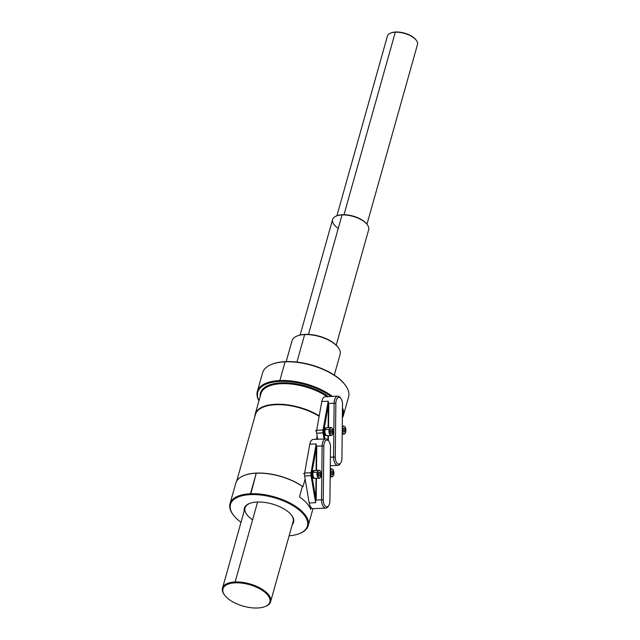 <?xml version="1.0" encoding="UTF-8"?>
<svg xmlns="http://www.w3.org/2000/svg" width="640" height="640" viewBox="0 0 640 640"><rect width="100%" height="100%" fill="white"/><g stroke="black" fill="none" stroke-linecap="round" stroke-linejoin="round"><path stroke-width="0.96" d="M244.16 475.44A40.288 18.48 15.7 0 1 302.976 486.744L302.408 486.448L299.48 496.872A40.6 18.624 -164.3 0 1 310.664 509.464A40.6 18.624 -164.3 0 0 299.48 496.872L302.408 486.448A40.6 18.624 15.7 0 0 256.248 473.192A40.6 18.624 15.7 0 1 302.408 486.448L302.976 486.744L305.144 479.032L302.976 486.744A40.288 18.48 15.7 0 0 244.312 475.376A40.288 18.48 15.7 0 0 244.16 475.44M317.16 436.288L316.312 439.304L317.16 436.288M319.144 416.304A40.288 18.48 -164.3 0 0 279.848 404.664A40.288 18.48 -164.3 0 0 255.392 414.608L236.712 481.048M293.144 521.504A24.984 11.456 -164.3 0 0 293.144 521.496A24.984 11.456 -164.3 0 0 291.488 515.096A24.984 11.456 -164.3 0 1 293.144 521.504M272.208 364.144A44.032 20.2 15.7 0 1 285.536 361.616A44.032 20.2 15.7 0 1 345.064 384.8M262.592 372.832A44.656 20.488 15.7 0 1 271.624 364.376A44.656 20.488 15.7 0 1 285.096 361.832A44.656 20.488 15.7 0 1 345.272 385.072A44.656 20.488 15.7 0 1 348.576 397A44.656 20.488 15.7 0 0 330.184 372.896A44.656 20.488 15.7 0 0 285.096 361.832L279.84 380.528A44.656 20.488 -164.3 0 0 257.336 391.52A44.656 20.488 -164.3 0 0 258.936 400.832A44.656 20.488 -164.3 0 1 279.84 380.528A44.656 20.488 -164.3 0 1 332.376 396.392A44.656 20.488 -164.3 0 0 279.84 380.528L285.096 361.832A44.656 20.488 15.7 0 0 262.592 372.816L257.336 391.52M271.624 364.376L272.248 364.128A44.032 20.2 15.7 0 1 285.536 361.616A44.032 20.2 15.7 0 1 344.864 384.536L345.272 385.072M342.368 417.928A44.656 20.488 -164.3 0 0 343.32 415.688A44.656 20.488 -164.3 0 0 342.48 407.872A44.656 20.488 -164.3 0 1 342.368 417.928M279.976 381.392L279.84 380.528L279.976 381.392A44.032 20.2 -164.3 0 0 258.976 400.68A44.032 20.2 -164.3 0 1 279.976 381.392A44.032 20.2 -164.3 0 1 331 396.448A44.032 20.2 -164.3 0 0 279.976 381.392M342.384 416.64A44.032 20.2 -164.3 0 0 342.448 410.288A44.032 20.2 -164.3 0 1 342.384 416.64M326.824 395.416L327.856 396.584L326.824 395.416L327.56 396.96L326.824 395.416A41.224 18.912 15.7 0 0 282.984 382.792A41.224 18.912 15.7 0 0 260.208 396.304A41.224 18.912 15.7 0 1 282.984 382.792A41.224 18.912 15.7 0 1 326.824 395.416M327.064 396.616A40.6 18.624 -164.3 0 0 286.768 383.712A40.6 18.624 -164.3 0 0 260.944 393.688L260.944 393.688A40.6 18.624 -164.3 0 1 286.768 383.712A40.6 18.624 -164.3 0 1 327.064 396.616M254.848 416.544A40.6 18.624 15.7 0 1 255.168 414.256A40.6 18.624 15.7 0 1 279.704 404.232A40.6 18.624 15.7 0 1 319.224 415.848A40.6 18.624 15.7 0 0 277.472 404.216A40.6 18.624 15.7 0 0 254.848 416.544M311.184 507.624L310.664 509.464L311.184 507.624M235.792 483.184A40.6 18.624 15.7 0 0 235.776 483.224A40.6 18.624 15.7 0 1 244 475.504A40.6 18.624 15.7 0 1 256.248 473.192L250.464 493.76A40.6 18.624 -164.3 0 0 230.008 503.752A40.6 18.624 -164.3 0 0 233.056 514.632A40.6 18.624 -164.3 0 1 233.016 514.584L233.424 515.12A39.976 18.336 -164.3 0 0 241.016 522.288A39.976 18.336 -164.3 0 1 250.6 494.624L256.248 473.192A40.6 18.624 15.7 0 0 235.792 483.184L230.008 503.752M299.968 533.4L299.336 533.648A39.976 18.336 -164.3 0 1 289.12 535.808A39.976 18.336 -164.3 0 0 302.624 513.248A39.976 18.336 -164.3 0 0 250.6 494.624L250.464 493.76A40.6 18.624 -164.3 0 1 299.328 509.032A40.6 18.624 -164.3 0 1 299.968 533.4A40.6 18.624 -164.3 0 1 299.904 533.424A40.6 18.624 -164.3 0 0 308.176 525.72A40.6 18.624 -164.3 0 0 291.456 503.824A40.6 18.624 -164.3 0 0 250.464 493.76A40.6 18.624 -164.3 0 0 233.016 514.584M299.336 533.648A39.976 18.336 -164.3 0 0 298.712 509.656A39.976 18.336 -164.3 0 0 250.6 494.624A39.976 18.336 -164.3 0 0 233.424 515.12M292.296 524.512A25.608 11.744 -164.3 0 0 285.216 509.68A25.608 11.744 -164.3 0 0 257.192 502.04A25.608 11.744 -164.3 0 0 244.192 510.992A25.608 11.744 -164.3 0 1 249.472 503.496A25.608 11.744 -164.3 0 1 257.192 502.04A25.608 11.744 -164.3 0 1 291.696 515.368A25.608 11.744 -164.3 0 1 292.296 524.512M245.04 507.976A24.984 11.456 -164.3 0 1 249.784 503.376A24.984 11.456 -164.3 0 0 252.584 519.784A24.984 11.456 -164.3 0 1 245.04 507.976L222.512 588.12A24.984 11.456 -164.3 0 0 224.392 594.824A24.984 11.456 -164.3 0 1 224.36 594.784L224.768 595.32A24.36 11.176 -164.3 0 0 257.584 608A24.36 11.176 -164.3 0 0 267.248 594.528A24.36 11.176 -164.3 0 0 235.24 582.832A24.36 11.176 -164.3 0 0 225.576 596.304A24.36 11.176 -164.3 0 0 257.584 608A24.36 11.176 -164.3 0 0 264.936 606.616A24.36 11.176 -164.3 0 0 264.552 591.992A24.36 11.176 -164.3 0 0 235.24 582.832L235.104 581.976A24.984 11.456 -164.3 0 0 224.36 594.784M264.936 606.616L265.56 606.368A24.984 11.456 -164.3 0 0 265.168 591.368A24.984 11.456 -164.3 0 0 235.104 581.976L235.24 582.832A24.36 11.176 -164.3 0 0 224.768 595.32M286.184 361.592L292.048 340.736A24.984 11.456 15.7 0 1 304.64 334.592A24.984 11.456 15.7 0 1 329.864 340.784A24.984 11.456 15.7 0 1 340.152 354.264L334.288 375.12M292.048 340.744A24.984 11.456 15.7 0 1 297.096 336.016A24.984 11.456 15.7 0 1 304.64 334.592L296.912 362.08L304.64 334.592A24.984 11.456 15.7 0 1 338.304 347.6A24.984 11.456 15.7 0 1 340.152 354.264M265.24 606.488A24.984 11.456 -164.3 0 0 270.616 601.64A24.984 11.456 -164.3 0 0 260.328 588.168A24.984 11.456 -164.3 0 0 235.104 581.976L257.576 502.024L235.104 581.976A24.984 11.456 -164.3 0 0 222.512 588.12M297.096 336.016L297.728 335.768A24.36 11.176 15.7 0 1 305.072 334.384L304.64 334.592L305.072 334.384A24.36 11.176 15.7 0 1 338.088 347.328M297.696 335.784A24.36 11.176 15.7 0 1 305.072 334.384A24.36 11.176 15.7 0 1 337.896 347.064A24.36 11.176 15.7 0 1 337.92 347.096M338.264 228.392A18.736 8.592 15.7 0 1 336.392 216A18.736 8.592 15.7 0 1 342.048 214.928L308.464 334.4L342.048 214.928A18.736 8.592 15.7 0 1 360.96 219.576A18.736 8.592 15.7 0 1 368.68 229.68A18.736 8.592 15.7 0 1 368.672 229.72A18.736 8.592 15.7 0 0 367.288 224.68L366.888 224.144A18.112 8.312 15.7 0 1 367.08 224.416A18.112 8.312 15.7 0 0 342.48 214.72L342.048 214.928A18.736 8.592 15.7 0 1 367.288 224.68M336.392 216L337.016 215.752A18.112 8.312 15.7 0 0 336.968 215.768A18.112 8.312 15.7 0 1 342.48 214.72A18.112 8.312 15.7 0 1 366.888 224.144M337.016 215.752A18.112 8.312 15.7 0 1 342.48 214.72L342.048 214.928A18.736 8.592 15.7 0 0 332.6 219.544A18.736 8.592 15.7 0 1 332.6 219.544L300.144 335.024M336.896 215.8L387.424 36.056A15.616 7.16 15.7 0 0 387.416 36.08A15.616 7.16 15.7 0 1 390.576 33.104A15.616 7.16 15.7 0 1 395.296 32.208L344 214.696L395.296 32.208A15.616 7.16 15.7 0 1 411.056 36.08A15.616 7.16 15.7 0 1 417.488 44.504A15.616 7.16 15.7 0 1 417.48 44.536A15.616 7.16 15.7 0 0 416.328 40.336L415.928 39.8A14.992 6.872 15.7 0 1 416.12 40.064A14.992 6.872 15.7 0 0 395.728 32L395.296 32.208A15.616 7.16 15.7 0 1 416.328 40.336M390.576 33.104L391.208 32.856A14.992 6.872 15.7 0 0 391.168 32.872A14.992 6.872 15.7 0 1 395.728 32A14.992 6.872 15.7 0 1 415.928 39.8M391.208 32.856A14.992 6.872 15.7 0 1 395.728 32L395.296 32.208A15.616 7.16 15.7 0 0 387.424 36.056M340.832 462.696A6.432 3.32 -92.4 0 1 337.216 463.328A6.432 3.32 -92.4 0 1 335.272 457.136L335.856 403.264A6.432 3.32 -92.4 0 1 337.608 397.952A6.432 3.32 -92.4 0 1 340.968 398.576A6.432 3.32 -92.4 0 1 342.512 404.312L341.936 458.176A6.432 3.32 -92.4 0 1 340.832 462.696L340.192 463.72A7.68 3.968 -92.4 0 0 340.504 463.152A7.68 3.968 -92.4 0 1 337.864 465.376A7.68 3.968 -92.4 0 1 333.56 457.08L334.136 403.208L328.296 403.464L328.2 401.208L323.056 429.992L323.896 430.2A4.056 2.096 -92.4 0 0 323.896 432.768L324.936 438.936L323.896 432.768L323.056 432.952A4.688 2.424 -92.4 0 1 323.056 429.992L316.648 430.264A4.688 2.424 87.6 0 0 316.64 433.232L323.056 432.952L324.072 438.976L323.056 432.952A4.688 2.424 -92.4 0 1 323.056 429.992L316.648 430.264L321.792 401.48L328.2 401.208L321.792 401.48A7.68 3.968 87.6 0 1 325.232 396.696A7.68 3.968 87.6 0 0 321.792 401.48L316.648 430.264A4.688 2.424 87.6 0 0 316.64 433.232L317.664 439.248L316.64 433.232L323.896 432.768A4.056 2.096 -92.4 0 1 323.896 430.2L328.344 405.32L328.104 427.568L328.344 405.32L328.776 405.376L328.536 427.552L328.776 405.376L328.344 405.32L323.896 430.2L323.056 429.992L328.2 401.208L328.776 405.376L328.296 403.464L334.136 403.208A7.68 3.968 -92.4 0 1 337.784 396.16A7.68 3.968 -92.4 0 1 340.256 397.624M328.016 435.696L327.976 440.032L328.016 435.696M328.448 435.68L328.392 440.576L328.448 435.68M340.192 463.72A7.68 3.968 -92.4 0 1 335.88 464.472A7.68 3.968 -92.4 0 1 333.56 457.08L330.392 457.216L335.272 457.136L335.856 403.264A6.432 3.32 -92.4 0 1 339.256 397.384A6.432 3.32 -92.4 0 1 342.512 404.312L341.936 458.176A6.432 3.32 -92.4 0 1 338.536 464.064A6.432 3.32 -92.4 0 1 335.272 457.136L333.56 457.08L334.136 403.208L335.856 403.264L334.136 403.208A7.68 3.968 -92.4 0 1 336.232 396.864A7.68 3.968 -92.4 0 1 340.248 397.608L340.968 398.576M309.192 502.96A7.68 3.968 87.6 0 0 313.296 508.656A7.68 3.968 87.6 0 1 309.192 502.96L315.6 502.688L311.04 475.696L311.88 475.512A4.056 2.096 -92.4 0 1 311.88 472.944L316.328 448.064L316.088 470.312L316.328 448.064L316.76 448.12L316.52 470.296L316.76 448.12L316.328 448.064L311.88 472.944L311.04 472.736L316.184 443.952L316.76 448.12L316.28 446.208L322.12 445.952A7.68 3.968 -92.4 0 1 325.768 438.904A7.68 3.968 -92.4 0 1 328.24 440.368A7.68 3.968 -92.4 0 0 324.216 439.608A7.68 3.968 -92.4 0 0 322.12 445.952L323.84 446.008A6.432 3.32 -92.4 0 1 325.592 440.696A6.432 3.32 -92.4 0 1 328.952 441.32A6.432 3.32 -92.4 0 1 330.496 447.056L329.92 500.92A6.432 3.32 -92.4 0 1 328.816 505.44A6.432 3.32 -92.4 0 1 325.2 506.072A6.432 3.32 -92.4 0 1 323.256 499.88L323.84 446.008A6.432 3.32 -92.4 0 1 327.24 440.128A6.432 3.32 -92.4 0 1 330.496 447.056L329.92 500.92A6.432 3.32 -92.4 0 1 326.52 506.808A6.432 3.32 -92.4 0 1 323.256 499.88L323.84 446.008L322.12 445.952L321.544 499.824L315.776 500.072L315.6 502.688L311.04 475.696L311.88 475.512A4.056 2.096 -92.4 0 1 311.88 472.944L311.04 472.736L316.184 443.952L316.28 446.208L322.12 445.952L321.544 499.824L315.776 500.072L315.6 502.688L309.192 502.96L304.624 475.976L311.04 475.696A4.688 2.424 -92.4 0 1 311.04 472.736L304.632 473.008A4.688 2.424 87.6 0 0 304.624 475.976L309.192 502.96M313.216 439.44A7.68 3.968 87.6 0 0 309.776 444.224L304.632 473.008A4.688 2.424 87.6 0 0 304.624 475.976L311.04 475.696A4.688 2.424 -92.4 0 1 311.04 472.736L304.632 473.008L309.776 444.224L316.184 443.952L309.776 444.224A7.68 3.968 87.6 0 1 313.216 439.44L325.768 438.904M315.784 498.624L311.88 475.512L315.784 498.624L316.008 478.44L315.784 498.624L316.216 498.584L315.776 500.072L316.216 498.584L315.784 498.624M316.432 478.424L316.216 498.584L316.432 478.424M328.496 505.896A7.68 3.968 -92.4 0 1 325.848 508.12A7.68 3.968 -92.4 0 1 321.544 499.824L323.256 499.88L321.544 499.824A7.68 3.968 -92.4 0 0 323.864 507.216A7.68 3.968 -92.4 0 0 328.176 506.464A7.68 3.968 -92.4 0 0 328.496 505.896M326.056 435.56A3.832 1.984 -92.4 0 1 324.968 435.008A3.832 1.984 -92.4 0 1 324.056 430.032L325.048 429.992L324.056 430.032A3.832 1.984 -92.4 0 0 324.968 435.008A3.832 1.984 -92.4 0 0 326.056 435.56L327.176 435.512M326.848 427.848L325.728 427.896A3.832 1.984 -92.4 0 0 324.216 429.472L324.688 430.008L324.216 429.472A3.832 1.984 -92.4 0 1 326.08 427.944M324.216 429.472L325.192 429.432L324.216 429.472M325.888 434.968L324.968 435.008L325.888 434.968M314.04 478.304A3.832 1.984 -92.4 0 1 312.952 477.752A3.832 1.984 -92.4 0 1 312.048 472.776L313.04 472.736L312.048 472.776A3.832 1.984 -92.4 0 0 312.952 477.752A3.832 1.984 -92.4 0 0 314.04 478.304L315.16 478.256M314.832 470.592L313.712 470.64A3.832 1.984 -92.4 0 0 312.2 472.216L312.68 472.752L312.2 472.216A3.832 1.984 -92.4 0 1 314.064 470.688M312.2 472.216L313.184 472.176L312.2 472.216M313.872 477.712L312.952 477.752L313.872 477.712M342.208 432.704A4.056 2.096 87.6 0 0 343.896 434.12A4.056 2.096 87.6 0 0 345.192 433.144A4.056 2.096 87.6 0 1 343.896 434.12A4.056 2.096 87.6 0 1 342.208 432.704M342.192 434.2L344.504 433.944L345.688 432.024A3.808 1.968 87.6 0 1 343.968 433.864A3.808 1.968 87.6 0 1 342.224 431.736A3.808 1.968 87.6 0 0 343.968 433.864A3.808 1.968 87.6 0 0 345.688 432.024L345.712 432.104C346.112 429.496 345.816 427.68 344.824 426.64M343.56 426.008A4.056 2.096 87.6 0 0 343.552 426.008A4.056 2.096 87.6 0 0 342.272 426.968A4.056 2.096 87.6 0 1 343.552 426.008A4.056 2.096 87.6 0 0 343.552 426.008L342.28 426.064M345.688 432.024A3.808 1.968 87.6 0 0 344.92 426.872A3.808 1.968 87.6 0 0 342.264 427.856A3.808 1.968 87.6 0 1 344.92 426.872A3.808 1.968 87.6 0 1 345.688 432.024M344.456 428.224L345.048 430.104L344.528 431.936L343.424 431.888L342.832 430.016L343.344 428.184L344.456 428.224L343.32 428.272L344.456 428.224L345.048 430.104L342.84 429.976L345.048 430.104L344.528 431.936L343.424 431.888L342.832 430.016L343.344 428.184L344.456 428.224M327.184 435.736L331.848 435.384L333.032 433.464A3.808 1.968 87.6 0 0 332.2 428.24A3.808 1.968 87.6 0 0 329.536 429.528A3.808 1.968 87.6 0 0 330.368 434.752A3.808 1.968 87.6 0 0 333.032 433.464A3.808 1.968 87.6 0 0 332.2 428.24A3.808 1.968 87.6 0 0 329.536 429.528L329.208 429.408A4.056 2.096 87.6 0 1 330.904 427.448A4.056 2.096 87.6 0 0 330.904 427.448A4.056 2.096 87.6 0 0 330.904 427.448A4.056 2.096 87.6 0 0 329.208 429.408L325.152 429.584A4.056 2.096 -92.4 0 1 326.84 427.624A4.056 2.096 -92.4 0 0 325.152 429.584A4.056 2.096 -92.4 0 0 325.264 433.712A4.056 2.096 -92.4 0 0 327.192 435.736A4.056 2.096 -92.4 0 1 325.264 433.712A4.056 2.096 -92.4 0 1 325.152 429.584L329.208 429.408A4.056 2.096 87.6 0 0 329.32 433.536A4.056 2.096 87.6 0 0 331.248 435.56A4.056 2.096 87.6 0 0 332.536 434.576A4.056 2.096 87.6 0 1 331.248 435.56A4.056 2.096 87.6 0 1 329.32 433.536A4.056 2.096 87.6 0 1 329.208 429.408L329.536 429.528A3.808 1.968 87.6 0 0 330.368 434.752A3.808 1.968 87.6 0 0 333.032 433.464L333.064 433.544C333.464 430.936 333.168 429.12 332.176 428.08M315.512 430.832L316.568 430.784L315.512 430.832M331.8 429.664L332.392 431.536L331.88 433.368L330.776 433.328L330.176 431.456L330.696 429.624L331.8 429.664L330.672 429.712L331.8 429.664L332.392 431.536L330.192 431.416L332.392 431.536L331.88 433.368L330.776 433.328L330.176 431.456L330.696 429.624L331.8 429.664M330.192 475.448A4.056 2.096 87.6 0 0 331.88 476.864A4.056 2.096 87.6 0 0 333.176 475.888A4.056 2.096 87.6 0 1 331.88 476.864A4.056 2.096 87.6 0 1 330.192 475.448M330.176 476.944L332.488 476.688L333.672 474.768A3.808 1.968 87.6 0 1 331.952 476.608A3.808 1.968 87.6 0 1 330.208 474.48A3.808 1.968 87.6 0 0 331.952 476.608A3.808 1.968 87.6 0 0 333.672 474.768L333.696 474.848C334.096 472.24 333.8 470.424 332.808 469.384M331.536 468.752A4.056 2.096 87.6 0 1 331.544 468.752A4.056 2.096 87.6 0 0 331.536 468.752A4.056 2.096 87.6 0 0 330.256 469.712A4.056 2.096 87.6 0 1 331.536 468.752L330.264 468.808M333.672 474.768A3.808 1.968 87.6 0 0 332.904 469.616A3.808 1.968 87.6 0 0 330.248 470.6A3.808 1.968 87.6 0 1 332.904 469.616A3.808 1.968 87.6 0 1 333.672 474.768M332.44 470.968L333.032 472.848L332.52 474.68L331.408 474.632L330.816 472.76L331.328 470.928L332.44 470.968L331.304 471.016L332.44 470.968L333.032 472.848L330.824 472.72L333.032 472.848L332.52 474.68L331.408 474.632L330.816 472.76L331.328 470.928L332.44 470.968M315.168 478.48L319.84 478.128L321.024 476.208A3.808 1.968 87.6 0 0 320.192 470.984A3.808 1.968 87.6 0 0 317.528 472.272A3.808 1.968 87.6 0 0 318.36 477.496A3.808 1.968 87.6 0 0 321.024 476.208A3.808 1.968 87.6 0 0 320.192 470.984A3.808 1.968 87.6 0 0 317.528 472.272L317.2 472.152A4.056 2.096 87.6 0 1 318.888 470.192A4.056 2.096 87.6 0 0 318.888 470.192A4.056 2.096 87.6 0 0 318.888 470.192A4.056 2.096 87.6 0 0 317.2 472.152L313.136 472.328A4.056 2.096 -92.4 0 1 314.832 470.368A4.056 2.096 -92.4 0 0 313.136 472.328A4.056 2.096 -92.4 0 0 313.248 476.456A4.056 2.096 -92.4 0 0 315.176 478.48A4.056 2.096 -92.4 0 1 313.248 476.456A4.056 2.096 -92.4 0 1 313.136 472.328L317.2 472.152A4.056 2.096 87.6 0 0 317.304 476.28A4.056 2.096 87.6 0 0 319.232 478.304A4.056 2.096 87.6 0 0 320.528 477.32A4.056 2.096 87.6 0 1 319.232 478.304A4.056 2.096 87.6 0 1 317.304 476.28A4.056 2.096 87.6 0 1 317.2 472.152L317.528 472.272A3.808 1.968 87.6 0 0 318.36 477.496A3.808 1.968 87.6 0 0 321.024 476.208L321.048 476.288C321.448 473.68 321.152 471.864 320.16 470.824M303.504 473.576L304.56 473.528L303.504 473.576M319.784 472.408L320.384 474.28L319.864 476.112L318.76 476.072L318.16 474.2L318.68 472.368L319.784 472.408L318.656 472.456L319.784 472.408L320.384 474.28L318.176 474.16L320.384 474.28L319.864 476.112L318.76 476.072L318.16 474.2L318.68 472.368L319.784 472.408M293.144 521.496L270.616 601.64M343.32 415.688L348.576 396.984M255.168 414.248L260.944 393.688M308.176 525.72L312.976 508.648M250.096 503.248L249.472 503.496M291.288 514.832L291.696 515.368M336.216 345.16L368.68 229.68M366.96 224.248L417.488 44.504M337.896 347.064L338.304 347.6M325.232 396.696L337.784 396.16M337.864 465.376L330.304 465.704M325.848 508.12L313.296 508.656M328.816 505.44L328.176 506.464M328.952 441.32L328.232 440.352M330.904 427.448L326.84 427.624M318.888 470.192L314.824 470.368"/></g></svg>
